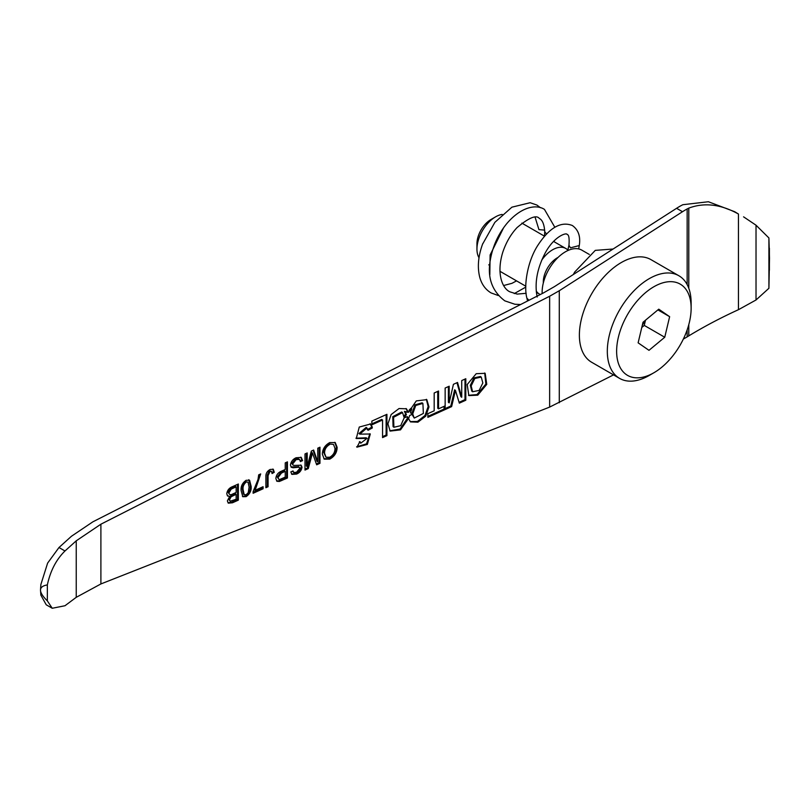<?xml version="1.0" encoding="UTF-8"?>
<svg xmlns="http://www.w3.org/2000/svg" width="810" height="810" viewBox="0 0 810 810"><rect width="100%" height="100%" fill="white"/><g stroke="black" fill="none" stroke-linecap="round" stroke-linejoin="round"><path stroke-width="1.21" d="M40.5 590.095C40.53 587.402 42.819 585.681 47.355 584.921C50.362 570.858 56.244 559.538 64.982 550.982L76.241 540.817L100.896 524.202L549.646 296.237L559.285 290.729L682.506 211.714A78.357 45.238 -60 0 1 685.564 209.851A78.357 45.238 -60 0 1 687.153 208.96L688.783 208.119C704.335 202.287 720.89 204.252 738.457 214.032L734.69 211.704L708.375 201.741L682.87 204.707L681.24 205.537A78.357 45.238 120 0 0 679.651 206.428A78.357 45.238 120 0 0 676.593 208.302L554.415 286.649L543.338 292.977L92.907 521.802L71.462 536.25L58.978 547.519L47.628 563.092L40.875 584.486L40.5 590.095L40.875 595.158L46.231 604.797L52.235 608.259L47.355 600.878C42.819 596.454 40.53 592.879 40.5 590.166M743.57 216.837L756.024 225.2L768.913 237.968L769.5 258.309L768.913 288.279L756.024 299.983L738.457 309.693C720.94 317.682 704.386 326.41 688.783 335.877L687.153 336.869A78.357 45.238 -60 0 1 683.367 339.025M476.209 373.704L467.188 384.558L468.858 395.584L477.758 395.189L486.759 384.375L485.17 373.319L476.209 373.704M468.514 395.29L476.948 394.591L485.868 384.072L484.694 372.995M481.241 377.095L480.431 376.498L473.982 377.895L470.337 385.327L471.795 391.159L472.605 391.757L479.135 390.42L482.841 382.978L481.241 377.095L474.792 378.493L471.157 385.925L472.605 391.757M768.913 237.968L768.913 288.279M738.457 214.032L738.457 309.693M688.783 208.119L688.783 288.269M688.783 324.618L688.783 335.877M47.355 584.921L47.355 600.878M259.828 474.326L254.299 489.706L255.109 490.303L263.088 486.709L263.088 488.774L253.115 493.27L253.115 491.599L258.005 479.53L258.694 474.832L260.699 473.931L255.109 490.303M262.278 487.073L262.278 488.177L253.115 492.308M262.278 488.177L263.088 488.774M229.564 499.719L230.141 501.218L236.145 499.274L236.145 494.313L231.063 496.793L229.564 499.719L228.754 499.122L230.141 501.218M236.145 494.313L235.335 493.705L232.126 495.153L230.253 496.196L231.063 496.793M230.253 496.196L228.754 499.122M232.46 488.521L231.133 489.2L228.967 492.895C229.281 494.849 230.536 495.224 232.713 493.999L236.145 492.45L236.145 486.861L232.46 488.521L231.65 487.924L230.323 488.602L231.133 489.2M231.65 487.924L235.335 486.263L236.145 486.861M230.323 488.602L228.147 492.298L229.23 494.08M229.696 496.388L227.661 496.034L226.77 493.857C227.225 490.354 229.139 487.944 232.5 486.648L238.343 484.015L238.343 500.145L232.51 502.767L228.359 503.162L227.367 500.914L229.696 496.388L227.296 495.679M237.532 484.38L237.532 499.547L231.701 502.17L227.985 502.808M237.532 499.547L238.343 500.145M279.733 479.469L285.242 477.13L285.242 471.339L281.485 473.03L278.053 477.525L278.721 479.247L279.733 479.469M285.242 471.339L284.432 470.742L280.675 472.433L277.243 476.928L278.053 477.525M277.243 476.928L278.721 479.247M280.675 472.433L281.485 473.03M286.629 462.237L286.629 477.394L278.6 480.867L276.554 480.907M287.439 461.872L287.439 478.001L279.409 481.464L276.939 481.272L275.866 478.578C276.18 475.035 278.033 472.574 281.424 471.197L285.242 469.476L285.242 462.854L287.439 461.872M286.629 477.394L287.439 478.001M278.6 480.867L279.409 481.464M313.126 450.279L316.963 461.234L317.773 461.832L317.773 448.183L319.97 447.191L319.97 463.32L316.669 464.808L312.488 453.013L308.276 468.595L304.995 470.073L304.995 453.944L307.192 452.952L307.192 466.6L311.344 451.079L313.642 450.046L317.773 461.832M306.382 453.317L306.382 466.003L307.192 466.6M312.488 453.013L311.678 452.415L307.466 467.998L304.995 469.111M319.16 447.555L319.16 462.723L316.366 463.978M319.16 462.723L319.97 463.32M307.466 467.998L308.276 468.595M382.553 436.641L386.117 435.031L386.117 414.669M371.861 423.863L381.743 419.408L382.553 420.005L382.553 437.602L386.927 435.638L386.927 414.305L371.861 421.099L371.861 424.825L382.553 420.005M386.117 435.031L386.927 435.638M427.872 416.37L444.052 409.08L444.862 409.678L444.862 405.992L438.554 408.837L437.744 408.24L437.744 391.382M444.052 409.08L444.052 406.357M438.554 408.837L438.554 391.017L434.18 392.992L434.18 410.812L427.872 413.657L427.872 417.342L444.862 409.678M459.067 402.307L464.991 399.634L464.991 379.09M464.991 399.634L465.801 400.231L465.801 378.726L461.73 380.558L461.73 397.244L460.92 396.647L456.962 382.715M461.73 397.244L457.528 382.462L453.418 384.315L449.196 402.894L448.386 402.297L448.386 386.583M445.146 408.584L450.816 406.023L454.633 389.792L455.443 390.39L459.331 403.147L465.801 400.231M450.816 406.023L451.626 406.62L455.443 390.39M449.196 402.894L449.196 386.218L445.146 388.041L445.146 409.546L451.626 406.62M372.225 427.042L370.545 423.994L359.265 427.052L356.289 438.514L367.011 438.382L360.733 443.202L359.934 441.551L356.987 447.16L367.355 444.427L370.291 433.998L359.782 434.13L366.96 428.014L368.074 430.272L372.347 427.933L371.324 426.03L372.134 426.627M371.324 426.03L370.099 423.721M355.934 438.21L366.191 437.785L367.011 438.382M360.733 443.202L359.356 441.835M356.602 446.837L366.545 443.829L369.856 433.735M359.782 434.13L358.972 433.532L366.15 427.417L366.96 428.014M367.264 429.675L371.527 427.336L371.415 426.435M371.527 427.336L372.347 427.933M407.329 416.603L404.16 417.879L400.697 425.685L393.903 427.265L393.569 417.282L402.529 412.594L404.16 417.656L406.417 414.639L405.233 411.946L408.351 412.29L406.468 408.817L399.046 408.534L391.149 414.548L387.929 423.832L390.157 431.082L400.515 429.867L408.311 418.78L407.329 416.603M404.909 416.644L404.149 416.958M389.802 430.788L400.039 429.067L407.491 418.183L406.863 416.785M407.491 418.183L408.311 418.78M404.109 416.046L405.608 414.042L404.423 411.348L408.351 412.29M407.541 411.693L405.992 408.493M404.423 411.348L405.233 411.946M405.608 414.042L406.417 414.639M393.903 427.265L393.083 426.667L392.759 416.674L401.719 411.996L402.529 412.594M411.743 408.908L410.447 412.918L412.756 413.859L415.743 405.476L422.891 403.41L423.377 413.434L414.254 418.082L412.756 414.031L409.597 415.53L408.574 418.638L410.508 421.909L417.909 422.182L425.746 416.168L428.976 406.914L426.819 399.634L416.31 400.899L408.524 412.219L411.743 408.908L410.933 408.311L410.245 410.447M410.528 412.685L411.946 413.262L414.933 404.878L422.081 402.813L422.891 403.41M414.254 418.082L412.017 414.386M410.164 421.605L417.464 421.433L424.987 415.49L428.156 406.559L426.343 399.32M409.009 410.285L410.933 408.311M411.946 413.262L412.756 413.859M613.534 374.888L549.646 407.086L100.896 583.949L76.241 597.324L64.982 605.738L52.235 608.259M329.761 444.437C326.258 446.492 324.516 449.408 324.557 453.175L325.984 457.235L329.721 457.265C333.356 455.129 335.087 452.132 334.935 448.264L333.558 444.477L328.941 443.829C325.438 445.895 323.706 448.811 323.747 452.577L324.557 453.175M333.558 444.477L328.941 443.829M323.747 452.577L325.984 457.235M334.813 442.311L336.322 446.705C336.241 451.889 333.781 455.827 328.931 458.521L323.868 458.804M337.132 447.302C337.051 452.486 334.591 456.435 329.741 459.128L324.263 459.149L322.36 454.157C322.532 449.064 324.992 445.206 329.751 442.574L335.259 442.594L337.132 447.302L336.322 446.705M328.931 458.521L329.741 459.128M302.606 460.606L300.409 461.599L299.508 459.452L296.176 459.574L292.623 463.998L293.099 465.153L294.283 465.426L301.168 465.224L302.008 467.218C301.492 470.458 299.7 472.736 296.602 474.073L291.904 474.376L290.83 471.916L293.028 470.924L293.726 472.473L296.511 472.25L299.811 468.352L299.255 467.178L293.129 467.775L291.327 467.279L290.436 465.092C290.952 461.67 292.845 459.229 296.085 457.761L301.239 457.397L302.606 460.606L301.796 460.009L300.247 460.708M299.508 459.452L298.688 458.855L295.367 458.976L296.176 459.574M295.367 458.976L291.813 463.401L292.623 463.998M291.813 463.401L293.099 465.153M300.712 464.981L302.008 467.218M301.199 466.621C300.682 469.861 298.88 472.139 295.792 473.475L296.602 474.073M295.792 473.475L291.549 474.042M292.42 471.197L293.726 472.473M300.824 457.154L301.796 460.009M298.647 466.732L290.972 466.935M298.445 466.58L299.255 467.178M292.319 467.178L293.129 467.775M272.859 469.051L273.456 471.714L271.978 472.544M271.441 471.329L270.074 471.349L268.08 475.642L268.08 486.729L265.882 487.721L265.882 476.776C265.69 473.567 267.118 471.126 270.165 469.456L273.324 469.304L274.266 472.311L272.069 473.556L271.441 471.329L269.264 470.752L267.27 475.035L267.27 486.132L265.882 486.759M269.264 470.752L270.074 471.349M267.27 486.132L268.08 486.729M273.456 471.714L274.266 472.311M246.129 482.152C243.638 484.319 242.635 486.871 243.132 489.817L244.205 494.697L246.149 494.758L248.214 492.723L249.115 487.114L248.083 482.254L245.319 481.555C242.828 483.722 241.826 486.273 242.322 489.22L243.132 489.817M248.083 482.254L245.319 481.555M242.322 489.22L243.395 494.1L244.205 494.697M248.791 479.682L250.3 485.605C250.786 489.878 249.126 493.351 245.319 496.034L242.423 496.358M251.11 486.202C251.596 490.475 249.936 493.948 246.129 496.631L242.787 496.712L241.137 490.708C240.651 486.445 242.322 482.973 246.129 480.3L249.601 480.279L251.11 486.202L250.3 485.605M245.319 496.034L246.129 496.631M535.147 217.353L538.933 229.635L544.674 230.111M540.462 207.724L536.909 205.052L530.125 202.723L511.9 207.178L494.869 222.345L482.568 244.185M618.384 337.193A52.68 30.415 -60 0 1 659.603 283.945A52.68 30.415 -60 0 1 691.132 308.245A52.68 30.415 -60 0 1 689.381 322.309A52.68 30.415 -60 0 1 653.883 372.762A52.68 30.415 -60 0 1 618.384 337.193M653.883 372.762L649.225 375.455A59.262 34.212 -60 0 1 619.599 378.392A59.262 34.212 -60 0 1 609.292 335.441A59.262 34.212 -60 0 1 678.861 275.744A59.262 34.212 -60 0 1 691.132 302.869L691.132 308.245M619.599 378.392L591.654 362.262A59.262 34.212 -60 0 1 581.357 319.312A59.262 34.212 -60 0 1 650.926 259.615L678.861 275.744M644.709 320.861A19.754 11.401 -60 0 1 642.33 325.175M641.773 327.483L644.264 325.417L645.499 320.203M664.747 337.243L669.637 316.68L658.773 309.177L643.019 322.258L638.128 342.832L648.992 350.325L664.747 337.243L644.264 325.417M657.912 309.906L669.637 316.68M542.173 293.564A32.927 19.005 -60 0 1 544.614 278.63A32.927 19.005 -60 0 1 581.874 250.168L589.315 254.451M543.318 282.953A19.754 11.401 -60 0 1 543.956 276.767A19.754 11.401 -60 0 1 558.08 257.408M541.688 260.172A26.335 15.208 -60 0 1 558.262 247.526A26.335 15.208 -60 0 1 565.785 248.478A26.335 15.208 -60 0 1 568.114 250.422M540.28 294.526A26.335 15.208 -60 0 1 539.44 294.091A26.335 15.208 -60 0 1 536.25 291.003M502.2 214.427A26.335 15.208 120 0 0 501.218 214.599A26.335 15.208 120 0 0 495.568 216.847A26.335 15.208 120 0 0 477.829 242.079A26.335 15.208 120 0 0 476.948 249.105A26.335 15.208 120 0 0 479.024 257.772M476.948 249.105L476.948 243.729A19.754 11.401 -60 0 1 490.921 219.54L495.568 216.847M769.389 248.174L769.389 270.226M756.024 225.2L756.024 299.983M687.153 208.96L687.153 284.583M687.153 329.893L687.153 336.869M58.978 547.519L64.982 550.982M232.126 495.153L232.936 495.76M231.701 502.17L232.51 502.767M280.908 479.976L281.718 480.573M310.908 455.321L311.718 455.919M559.285 290.729L559.285 402.742M549.646 296.237L549.646 407.086M267.27 475.035L268.08 475.642M100.896 524.202L100.896 583.949M76.241 540.817L76.241 597.324M676.593 208.302L682.506 211.714M521.873 223.125L544.502 236.186L544.745 231.721L546.507 233.999M567.82 250.098L568.954 245.319L570.442 247.83L579.271 245.562C580.729 236.49 578.411 229.807 572.316 225.494C560.895 221.049 549.393 227.671 537.82 245.359C527.381 261.407 523.564 286.102 526.905 298.191L528.96 300.277M537.182 297.027C534.397 283.156 537.111 268.393 545.322 252.76C554.496 235.882 566.818 232.308 567.132 234.475C568.883 234.677 569.491 238.292 568.954 245.319L568.964 245.268M498.241 295.518L491.083 292.926C485.463 289.534 481.697 284.33 479.763 277.314C477.201 267.158 478.204 255.909 482.79 243.567M503.688 285.505L511.96 283.328L516.547 280.878M503.587 227.792L490.111 254.978L489.817 274.752M514.259 293.595L525.812 287.094M554.162 241.765L554.384 240.57M520.607 304.519L514.907 304.256L504.802 300.844C491.71 290.922 486.942 276.939 490.516 258.876C493.057 245.491 498.525 233.685 506.918 223.449C521.164 206.752 536.291 203.978 544.472 209.415L554.809 227.225M578.674 248.923L579.271 245.572M526.156 293.301L517.165 294.101L509.986 291.863C502.392 288.613 496.115 273.648 502.808 252.163C506.068 242.473 510.806 234.292 517.033 227.61C528.889 217.708 536.301 214.64 539.288 218.396C540.229 219.034 543.986 220.411 544.745 231.721M526.905 298.191L527.563 300.986M573.278 274.55L574.725 272.008L595.279 250.371L613.079 249.024M539.44 294.091L536.382 292.329M525.812 286.224L499.932 271.279M489.716 265.386L488.744 264.829M565.785 248.478L553.554 241.42"/></g></svg>
